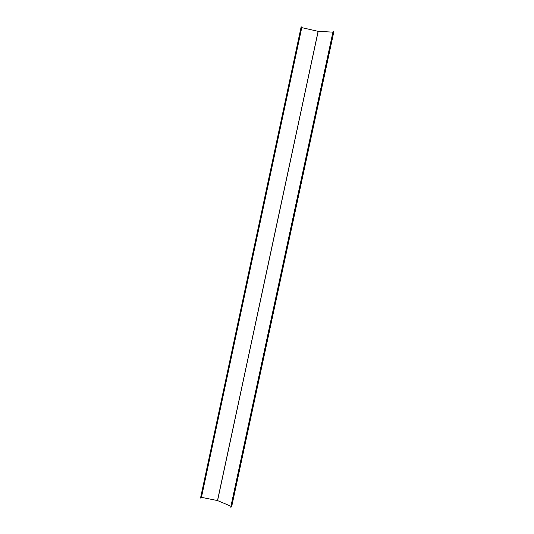 <?xml version="1.0" encoding="UTF-8"?>
<svg xmlns="http://www.w3.org/2000/svg" width="534" height="534" viewBox="0 0 534 534"><rect width="100%" height="100%" fill="white"/><g stroke="black" fill="none" stroke-linecap="round" stroke-linejoin="round"><path stroke-width="0.8" d="M234.773 490.926L234.499 492.034L234.773 490.926M258.242 381.843L257.989 382.945L258.242 381.843M281.972 271.572L281.732 272.68L281.972 271.572M305.962 160.087L305.735 161.215L305.962 160.087M204.041 482.923L204.322 481.828L204.041 482.923M227.117 374.895L227.371 373.807L227.117 374.895M250.433 265.698L250.673 264.604L250.433 265.698M274.009 155.321L274.229 154.206L274.009 155.321M297.839 43.735L298.045 42.58L297.839 43.735M330.212 47.372L329.999 48.534L330.212 47.372M231.022 507.3L333.103 31.306L230.715 507.207L231.689 506.492M230.928 506.232L217.498 500.558L201.438 497.341L200.537 498.048L301.176 26.747L301.757 27.634L318.11 31.332L332.929 32.14M333.423 31.352L333.743 32.227M301.176 26.747L200.537 498.048M201.278 497.348L301.617 27.568M231.676 506.566L333.757 32.167M217.578 500.585L318.191 31.346M217.498 500.558L318.11 31.332M201.438 497.341L301.757 27.634M231.689 506.532L333.763 32.2"/></g></svg>
